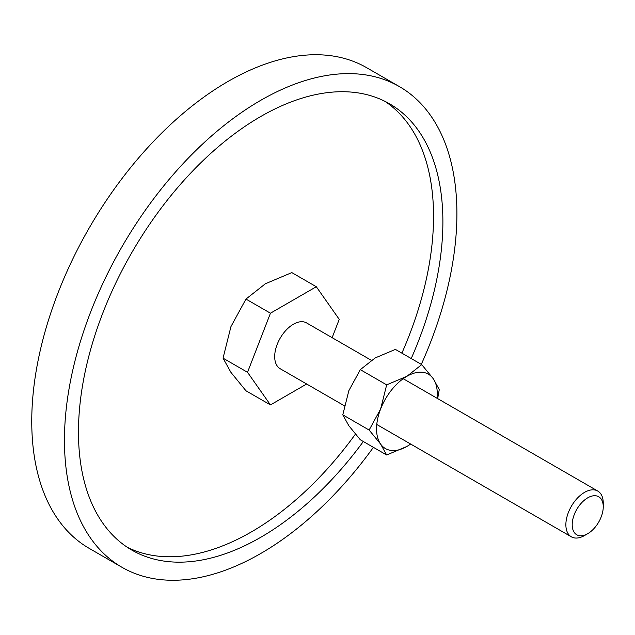 <?xml version="1.0" encoding="UTF-8"?>
<svg xmlns="http://www.w3.org/2000/svg" width="635" height="635" viewBox="0 0 635 635"><rect width="100%" height="100%" fill="white"/><g stroke="black" fill="none" stroke-linecap="round" stroke-linejoin="round"><path stroke-width="0.95" d="M121.928 567.269L89.225 548.386A277.503 160.218 -60 0 1 31.75 421.346A277.503 160.218 -60 0 1 152.884 142.081A277.503 160.218 -60 0 1 366.728 67.731L399.431 86.614A277.503 160.218 120 0 0 185.587 160.965A277.503 160.218 120 0 0 64.453 440.23A277.503 160.218 120 0 0 121.928 567.269A277.503 160.218 120 0 0 373.404 447.334M421.299 364.363A277.503 160.218 120 0 0 456.906 213.654A277.503 160.218 120 0 0 399.431 86.614M127.254 547.259A257.683 148.773 120 0 0 355.409 434.157M401.884 353.155A257.683 148.773 120 0 0 433.546 216.352A257.683 148.773 120 0 0 384.762 101.227M363.323 441.515A257.683 148.773 -60 0 1 131.842 550.1A257.683 148.773 -60 0 1 78.47 432.141A257.683 148.773 -60 0 1 190.952 172.815A257.683 148.773 -60 0 1 389.517 103.783A257.683 148.773 -60 0 1 442.889 221.742A257.683 148.773 -60 0 1 411.226 358.545M306.665 384.008L270.454 404.916L245.967 390.779L230.957 372.42L223.044 358.164L230.957 326.565L245.967 299.069L265.351 283.781L291.83 272.598L316.309 286.734L339.241 319.349L332.129 337.677M403.201 378.706L597.773 491.045A26.432 15.256 120 0 1 603.25 503.142L603.25 506.793A21.955 12.676 120 0 0 587.724 497.832A21.955 12.676 120 0 0 572.198 524.724A21.955 12.676 120 0 0 587.724 533.686A21.955 12.676 120 0 0 603.25 506.793M597.773 491.045A26.432 15.256 120 0 0 577.413 498.126A26.432 15.256 120 0 0 565.872 524.724A26.432 15.256 120 0 0 571.349 536.821A26.432 15.256 120 0 0 584.565 535.511L587.724 533.686M344.4 405.797L280.17 368.713A26.432 15.256 -60 0 1 274.693 356.616A26.432 15.256 -60 0 1 286.234 330.017A26.432 15.256 -60 0 1 306.602 322.937L371.356 360.323M270.454 404.916L247.531 372.3L223.044 358.164M247.531 372.3L270.454 313.206L245.967 299.069M270.454 313.206L316.309 286.734M437.666 398.605L439.269 389.557L433.213 378.651L421.735 364.617L406.916 376.301L386.667 384.858L380.619 409.019L369.133 430.046L380.619 444.087L386.667 454.993L406.916 446.437A42.95 24.797 120 0 0 410.623 444.032M437.055 398.256A42.95 24.797 120 0 0 437.285 393.835A42.95 24.797 120 0 0 433.213 378.651A42.95 24.797 120 0 0 406.916 376.301A42.95 24.797 120 0 0 380.619 409.019A42.95 24.797 120 0 0 376.547 428.903A42.95 24.797 120 0 0 380.619 444.087A42.95 24.797 120 0 0 406.916 446.437L410.71 444.079M386.667 454.993L360.323 439.785L348.845 425.744L342.789 414.838L348.845 390.676L360.323 369.649L375.142 357.957L395.391 349.401L421.735 364.617M360.323 369.649L386.667 384.858M342.789 414.838L369.133 430.046M376.777 424.49L571.349 536.821"/></g></svg>

